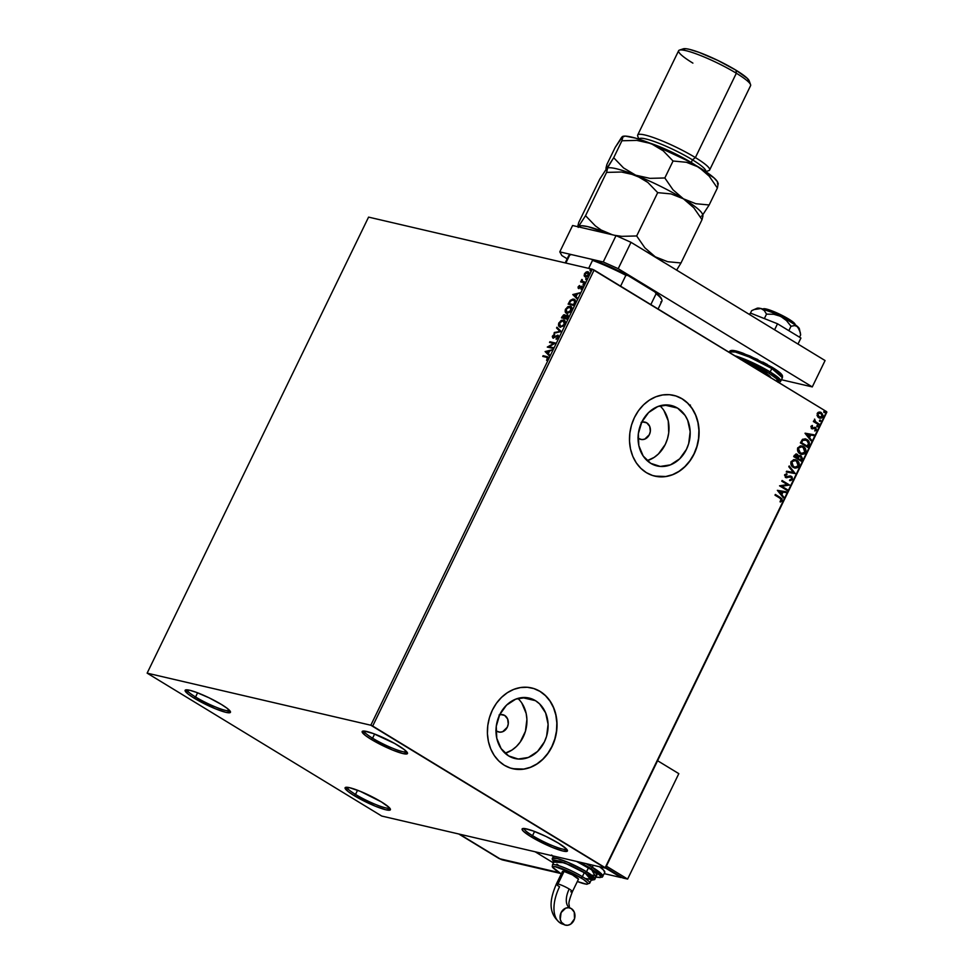 <?xml version="1.0" encoding="UTF-8"?>
<svg xmlns="http://www.w3.org/2000/svg" width="974" height="974" viewBox="0 0 974 974"><rect width="100%" height="100%" fill="white"/><g stroke="black" fill="none" stroke-linecap="round" stroke-linejoin="round"><path stroke-width="1.46" d="M532.534 835.655A23.705 3.482 -154.1 0 0 566.612 849.158A23.705 3.482 25.9 0 1 532.534 835.655L534.568 831.467L532.534 835.655A23.705 3.482 25.9 0 1 524.036 828.497A23.705 3.482 -154.1 0 0 532.534 835.655L531.098 836.788L532.534 835.655M558.455 843.155A25.178 3.701 25.9 0 1 567.416 850.351A25.178 3.701 25.9 0 1 555.679 848.731A25.178 3.701 25.9 0 1 531.098 836.788L523.33 831.187L522.101 829.02L524.329 828.509L533.265 830.98L546.073 836.483L558.455 843.155L566.223 848.756L567.44 850.923L562.899 851.008L552.246 847.38L531.098 836.788A25.178 3.701 25.9 0 1 522.612 828.594A25.178 3.701 25.9 0 1 558.455 843.155M372.579 738.207A23.705 3.482 -154.1 0 0 406.657 751.721A23.705 3.482 25.9 0 1 372.579 738.207L374.613 734.031L372.579 738.207A23.705 3.482 25.9 0 1 364.081 731.048A23.705 3.482 -154.1 0 0 372.579 738.207L371.143 739.339L372.579 738.207M398.5 745.707A25.178 3.701 25.9 0 1 407.461 752.902A25.178 3.701 25.9 0 1 395.724 751.283A25.178 3.701 25.9 0 1 371.143 739.339L365.238 735.358L362.145 731.571L364.373 731.072L373.31 733.544L394.701 743.491L404.393 749.7L407.497 753.474L402.944 753.572L392.291 749.943L371.143 739.339A25.178 3.701 25.9 0 1 362.657 731.157A25.178 3.701 25.9 0 1 398.5 745.707M195.567 696.994A23.705 3.482 -154.1 0 0 229.633 710.509A23.705 3.482 25.9 0 1 195.567 696.994L197.588 692.818L195.567 696.994A23.705 3.482 25.9 0 1 187.069 689.836A23.705 3.482 -154.1 0 0 195.567 696.994L194.118 698.127L195.567 696.994M221.475 704.494A25.178 3.701 25.9 0 1 230.436 711.69A25.178 3.701 25.9 0 1 218.712 710.07A25.178 3.701 25.9 0 1 194.118 698.127L188.226 694.145L185.121 690.359L189.674 690.262L196.285 692.319L209.093 697.822L221.475 704.494L227.368 708.475L230.473 712.262L225.919 712.347L215.266 708.719L194.118 698.127A25.178 3.701 25.9 0 1 185.632 689.933A25.178 3.701 25.9 0 1 221.475 704.494M355.522 794.431A23.705 3.482 -154.1 0 0 389.588 807.945A23.705 3.482 25.9 0 1 355.522 794.431L357.543 790.255L355.522 794.431A23.705 3.482 25.9 0 1 347.024 787.272A23.705 3.482 -154.1 0 0 355.522 794.431L354.073 795.563L355.522 794.431M381.431 801.931A25.178 3.701 25.9 0 1 390.391 809.126A25.178 3.701 25.9 0 1 378.667 807.507A25.178 3.701 25.9 0 1 354.073 795.563L348.181 791.582L345.076 787.796L349.617 787.71L360.283 791.338L381.431 801.931L389.198 807.531L390.428 809.698L385.874 809.796L375.221 806.168L354.073 795.563A25.178 3.701 25.9 0 1 345.587 787.382A25.178 3.701 25.9 0 1 381.431 801.931M641.708 422.229A8.888 7.378 -76.9 0 1 644.958 422.119A8.888 7.378 -76.9 0 1 646.785 422.862L642.998 421.986L646.785 422.862L649.695 426.368L650.328 431.348L649.341 434.672L644.751 439.128L641.854 439.566L639.114 438.677A8.888 7.378 -76.9 0 1 638.055 437.886M499.638 714.819A8.888 7.378 -76.9 0 1 502.888 714.709A8.888 7.378 -76.9 0 1 504.715 715.452L500.928 714.575L504.715 715.452L507.624 718.958L508.258 723.938L507.271 727.261L502.681 731.717L499.772 732.156L497.032 731.267A8.888 7.378 -76.9 0 1 495.985 730.476M677.539 408.082L664.292 405.001L677.539 408.082L685.075 415.399L687.693 420.305L690.164 431.677L688.667 443.669L686.475 449.318L679.645 458.851L670.441 464.866L660.287 466.436L650.717 463.332A31.046 25.774 -76.9 0 1 640.186 425.894A31.046 25.774 -76.9 0 1 671.171 405.464A31.046 25.774 -76.9 0 1 677.539 408.082A31.046 25.774 -76.9 0 1 688.07 445.52A31.046 25.774 -76.9 0 1 657.085 465.949A31.046 25.774 -76.9 0 1 650.717 463.332L643.181 456.015L638.834 445.617L638.347 433.698L641.781 422.095L648.611 412.55L657.803 406.548L667.969 404.977L677.539 408.082M535.469 700.671L522.222 697.591L535.469 700.671L539.572 703.861L545.623 712.895L548.094 724.266L546.597 736.259L544.405 741.908L537.563 751.441L528.371 757.455L518.217 759.026L508.635 755.921A31.046 25.774 -76.9 0 1 498.116 718.483A31.046 25.774 -76.9 0 1 529.089 698.054A31.046 25.774 -76.9 0 1 535.469 700.671A31.046 25.774 -76.9 0 1 545.988 738.109A31.046 25.774 -76.9 0 1 515.015 758.539A31.046 25.774 -76.9 0 1 508.635 755.921L501.111 748.604L496.764 738.207L496.265 726.287L499.699 714.685L506.541 705.139L515.733 699.137L525.887 697.567L535.469 700.671M533.801 688.557L539.973 691.394L545.452 695.655L550.03 701.158L553.536 707.721L555.837 715.062L556.836 722.915L556.495 730.975L554.827 738.937L551.905 746.486L547.838 753.328L542.786 759.221L536.918 763.92L530.489 767.256L523.744 769.083L512.665 768.693A41.48 34.431 103.1 0 0 554.036 741.397A41.48 34.431 103.1 0 0 539.973 691.394A41.48 34.431 103.1 0 0 531.463 687.9L531.621 687.936A41.48 34.431 -76.9 0 1 540.132 691.43L533.959 688.594L527.348 687.279L520.53 687.547L513.773 689.373L507.344 692.709L501.488 697.408L496.423 703.289L492.357 710.143L489.435 717.692L487.767 725.654L487.426 733.714L488.424 741.567L490.726 748.909L494.232 755.471L498.81 760.974L504.288 765.235A41.48 34.431 -76.9 0 1 490.239 715.22A41.48 34.431 -76.9 0 1 531.621 687.936M675.871 395.968L682.044 398.804L687.522 403.066L692.112 408.569L695.619 415.131L697.908 422.473L698.906 430.325L698.565 438.385L696.909 446.348L693.987 453.896L689.921 460.739L684.856 466.631L679 471.331L672.571 474.667L665.814 476.493L654.735 476.103A41.48 34.431 103.1 0 0 696.106 448.807A41.48 34.431 103.1 0 0 682.044 398.804A41.48 34.431 103.1 0 0 673.545 395.31L673.691 395.347A41.48 34.431 -76.9 0 1 682.202 398.841L676.041 396.004L669.418 394.689L662.6 394.957L655.843 396.783L649.414 400.119L643.558 404.819L638.494 410.699L634.427 417.554L631.505 425.102L629.849 433.065L629.508 441.125L630.507 448.977L632.796 456.319L636.302 462.881L640.892 468.384L646.371 472.646A41.48 34.431 -76.9 0 1 632.309 422.631A41.48 34.431 -76.9 0 1 673.691 395.347M147.135 673.144L368.574 217.117L592.265 269.201L370.826 725.228L147.135 673.144L381.735 816.054L605.426 868.138L826.865 412.124L605.171 867.676L372.701 726.056L594.128 270.042L826.597 411.661L592.265 269.201L368.574 217.117L147.135 673.144L381.735 816.054L605.426 868.138L370.826 725.228L147.135 673.144M585.764 277.2L584.205 275.91L585.143 276.884L587.042 276.628L588.564 275.131L588.953 272.696L587.018 271.722L584.607 273.548L584.144 275.703L584.631 276.166L584.887 274.096L584.205 275.91L585.337 276.933L588.71 274.826L587.858 271.734L586.056 272.087L584.461 273.84L586.056 272.087L588.527 272.075M584.741 282.862L585.082 282.143L582.111 281.206L581.892 279.428L580.626 281.9L584.741 282.862L585.082 282.143L582.342 281.389L581.892 279.428L580.626 281.9L584.741 282.862M579.116 287.135L579.408 285.565L578.093 286.953L578.239 288.243L581.782 286.965L581.088 289.254L582.501 287.573L582.099 286.21L578.909 287.683L579.408 285.565L578.678 286.892M574.806 303.304L575.305 300.357L572.956 299.042L570.314 300.333L568.134 304.132L573.771 305.446L574.806 303.304C575.804 300.796 575.451 299.408 573.783 299.128L570.082 300.589L568.134 304.132L573.771 305.446L574.806 303.304M567.099 319.168L568.329 316.367L567.465 314.772L565.31 315.893L564.847 314.882L563.605 314.846L561.474 317.853L567.099 319.168L568 317.329L567.465 314.772L565.31 315.893L564.53 314.748L561.474 317.853L567.099 319.168M561.073 331.586L556.933 327.203L556.556 327.97L559.746 331.209L554.011 333.23L561.134 331.464L556.933 327.203L556.556 327.97L559.746 331.209L554.011 333.23L561.073 331.586M553.269 347.669L549.068 346.695L555.509 343.055L549.872 341.752L549.531 342.458L553.731 343.432L547.291 347.073L552.915 348.388L553.269 347.669L549.068 346.695L555.509 343.055L549.872 341.752L549.531 342.458L553.731 343.432L547.291 347.073L552.915 348.388L553.269 347.669M546.499 357.288L547.583 357.945L546.56 360.331L548.167 358.481L548.058 357.068L543.09 355.705L542.749 356.411L546.499 357.288L547.473 358.615L546.56 360.331L548.045 358.736L546.901 356.594L543.09 355.705L542.749 356.411L546.499 357.288L547.473 358.615M545.099 351.565L549.299 355.839L549.677 355.06L548.325 353.696L549.592 351.103L552.234 349.8L545.099 351.565L549.299 355.839L549.677 355.06L548.325 353.696L549.592 351.103L552.234 349.8L545.099 351.565M557.445 335.872L558.199 337.649L556.13 338.611L556.568 339.11L556.13 338.611L558.479 337.248L557.932 335.202L553.317 337.284L553.049 336.188L554.376 335.117L553.816 334.715L552.319 336.48L552.769 337.929L557.128 335.872L557.883 337.101L556.142 339.256L558.382 337.467L557.798 335.166L553.317 337.284L553.049 336.188L554.303 334.484L552.477 336.042L552.989 338.002L557.798 336.091M560.184 327.033L563.8 325.657L565.31 322.528L564.08 320.093L561.231 320.336L558.711 323.258L558.954 326.29L560.184 327.033L564.847 324.159C565.638 321.663 565.224 320.263 563.593 319.935L558.893 322.832C558.114 325.316 558.54 326.716 560.184 327.033L559.478 326.753M566.844 313.311L570.46 311.936L571.969 308.807L570.74 306.372L567.903 306.615L565.37 309.537L565.626 312.569L566.844 313.311L571.507 310.438C572.31 307.954 571.884 306.542 570.265 306.213L565.553 309.111C564.786 311.595 565.212 312.995 566.844 313.311L566.138 313.031M572.785 294.55L576.985 298.823L577.363 298.056L576.011 296.68L577.278 294.087L579.907 292.797L572.785 294.55L576.985 298.823L577.363 298.056L576.011 296.68L577.278 294.087L579.907 292.797L572.785 294.55M583.243 285.017L584.059 284.043L583.231 284.067L583.243 285.017L584.01 284.53L583.828 283.824L583.243 285.017L583.061 284.311M585.885 279.575L586.701 278.613L585.873 278.625L585.885 279.575L586.652 279.088L586.47 278.381L585.885 279.575L585.703 278.868M590.195 270.699L591.011 269.737L590.183 269.749L590.195 270.699L590.95 270.212L590.768 269.518L590.013 269.993L590.195 270.699L590.013 269.993M820.035 412.063L821.265 412.55L819 412.051L817.174 413.414L817.807 416.969L820.899 418.248L822.458 417.42L823.115 415.557L821.265 412.55L817.953 412.465L817.04 415.594L819.779 418.187M818.817 424.847L819.158 424.14L815.189 421.425L814.52 419.173L814.508 421.304L813.704 420.817L813.363 421.523L818.817 424.847L819.158 424.14L815.506 421.766L814.654 419.1L814.508 421.304L813.704 420.817L813.363 421.523L818.817 424.847M810.879 426.381L811.878 428.718L815.579 428.463L815.007 430.958L816.334 430.167L815.603 427.489L812.243 427.988L811.488 427.087L812.316 425.48L810.879 426.381L811.646 428.609L815.299 428.219L815.007 430.958L816.456 429.948L815.603 427.489L811.963 427.878L812.316 425.48L810.879 426.381M808.883 445.288L809.102 441.855L805.875 439.018L802.649 439.25L800.372 442.89L807.848 447.431L808.883 445.288C809.808 442.671 809.163 440.747 806.959 439.542L805.291 438.836L802.393 439.457L800.372 442.89L807.848 447.431L808.883 445.288M796.367 453.981L797.231 454.31L794.346 455.308L793.713 456.611L801.176 461.152L802.357 458.291L801.018 455.844L798.4 456.136L797.657 454.627L795.989 453.957L793.713 456.611L801.176 461.152L802.077 459.314L801.018 455.844L799.995 455.479M795.149 473.571L789.184 465.949L788.806 466.729L793.372 472.414L786.627 471.209L786.249 471.988L795.21 473.461L789.184 465.949L788.806 466.729L793.372 472.414L786.627 471.209L786.249 471.988L795.149 473.571M787.345 489.666L781.781 486.282L789.573 485.052L782.11 480.499L781.769 481.217L787.333 484.602L779.529 485.819L786.992 490.372L787.345 489.666L786.712 490.202L787.345 489.666L781.781 486.282L789.573 485.052L782.11 480.499L781.769 481.217L787.333 484.602L779.529 485.819L786.992 490.372L787.345 489.666M779.955 498.189L781.452 499.577L780.064 501.318L780.466 502.024L782.171 500.806L781.939 498.725L775.341 494.463L774.987 495.169L779.955 498.189L781.404 500.356L780.064 501.318L780.466 502.024L782.171 500.806L780.381 497.531L775.341 494.463L774.987 495.169L779.955 498.189M504.288 765.235L510.461 768.072L517.084 769.387L523.902 769.119L530.66 767.293L537.088 763.957L542.944 759.257L547.997 753.377L552.075 746.522L554.997 738.974L556.653 731.011L556.994 722.952L555.996 715.099L553.707 707.757L550.2 701.195L545.61 695.692L540.132 691.43A41.48 34.431 -76.9 0 1 554.194 741.445A41.48 34.431 -76.9 0 1 512.811 768.73A41.48 34.431 -76.9 0 1 504.288 765.235M646.371 472.646L652.543 475.482L659.154 476.797L665.972 476.529L672.73 474.703L679.158 471.367L685.014 466.668L690.079 460.787L694.145 453.933L697.067 446.384L698.735 438.422L699.064 430.362L698.066 422.509L695.777 415.168L692.271 408.605L687.693 403.102L682.202 398.841A41.48 34.431 -76.9 0 1 696.264 448.856A41.48 34.431 -76.9 0 1 654.881 476.14A41.48 34.431 -76.9 0 1 646.371 472.646M777.349 490.324L783.376 497.824L783.753 497.057L781.818 494.646L783.072 492.053L785.933 492.564L786.31 491.797L777.349 490.324L783.376 497.824L783.753 497.057L781.818 494.646L783.072 492.053L785.933 492.564L786.31 491.797L777.349 490.324M790.559 476.043L785.604 476.627L785.068 475.227L785.933 476.7L785.117 475.117L786.992 474.533L786.809 473.705L784.679 474.715L785.616 477.43L791.071 477.065L791.704 479.135L789.768 479.817L789.865 480.62L792.495 479.549L792.069 476.907L789.877 476.018L785.933 476.7L785.361 475.409L786.992 474.533L786.809 473.705L784.533 475.117L786.249 477.698L789.999 476.87L791.485 477.418L791.704 479.135L789.768 479.817L789.865 480.62L792.495 479.549L789.537 480.547L792.495 479.549L790.73 476.079M793.347 467.423L795.271 468.117L797.828 467.569L799.337 464.428L797.402 460.751L793.761 459.582L790.912 461.932L791.667 465.864L794.808 468.031L798.96 466.229C799.642 463.527 798.911 461.554 796.756 460.3L795.222 459.655L791.095 461.506C790.438 464.208 791.192 466.169 793.347 467.423M800.007 453.701L801.943 454.395L804.487 453.847L806.009 450.706L804.061 447.042L800.421 445.861L797.572 448.21L798.327 452.143L801.468 454.322L805.632 452.508C806.314 449.805 805.571 447.833 803.416 446.579L801.894 445.934L797.755 447.784C797.097 450.487 797.852 452.46 800.007 453.701M805.035 433.308L811.062 440.808L811.439 440.041L809.504 437.63L810.758 435.049L813.619 435.548L813.984 434.781L805.084 433.187L811.062 440.808L811.439 440.041L809.504 437.63L810.758 435.049L813.619 435.548L813.984 434.781L805.035 433.308M817.198 426.77L818.172 426.271L817.283 425.48L816.991 426.612L818.099 426.563L817.77 425.589L816.857 425.796L817.198 426.77L818.099 426.563M819.84 421.328L820.814 420.829L819.925 420.05L819.633 421.17L820.741 421.121L820.412 420.147L819.499 420.366L819.84 421.328L820.741 421.121M824.15 412.465L825.124 411.953L824.235 411.174L823.943 412.294L825.051 412.246L824.722 411.272L823.809 411.491L824.15 412.465L825.051 412.246M521.821 703.058L526.167 713.455L526.91 719.336L525.412 731.328L520.177 742.103L516.39 746.51L512.007 750.029L505.08 753.243A31.046 25.774 103.1 0 0 525.972 729.209A31.046 25.774 103.1 0 0 517.851 698.419L518.387 698.93M499.065 715.013L501.975 714.563L504.715 715.452A8.888 7.378 -76.9 0 1 507.722 726.178A8.888 7.378 -76.9 0 1 498.858 732.022A8.888 7.378 -76.9 0 1 497.032 731.267L495.863 730.354M663.891 410.468L668.237 420.865L668.736 432.785L667.482 438.738L665.303 444.387L658.461 453.921L654.078 457.439L647.15 460.653A31.046 25.774 103.1 0 0 668.042 436.62A31.046 25.774 103.1 0 0 659.922 405.829L660.469 406.341M641.136 422.424L644.045 421.973L646.785 422.862A8.888 7.378 -76.9 0 1 649.804 433.588A8.888 7.378 -76.9 0 1 640.929 439.432A8.888 7.378 -76.9 0 1 639.114 438.677L637.933 437.764M370.826 725.228L592.265 269.201L594.128 270.042L372.701 726.056L370.826 725.228M605.171 867.676L826.597 411.661L605.171 867.676M775.292 494.548L780.381 497.531L782.171 500.806L780.15 501.951L781.781 500.867L781.866 499.017L775.292 494.548M785.981 491.736L785.933 492.564L782.755 491.98L781.501 494.573L783.753 497.057L783.157 497.544L781.501 494.573L782.755 491.98L785.604 492.491L785.981 491.736M778.859 491.286L781.197 493.879L778.859 491.286L782.159 491.894L778.859 491.286L782.159 491.894L781.197 493.879L778.859 491.286M782.073 480.596L789.573 485.052L781.465 486.209L787.016 489.593L781.465 486.209L789.257 484.979L782.073 480.596M790.231 476.858L791.071 477.065M785.616 477.43L786.931 477.759M785.933 477.613L785.3 477.345M787.102 476.858L785.933 476.7M791.424 476.371L792.179 479.464L792.008 477.187L790.352 475.994M790.267 480.572L790.985 480.474M789.902 476.785L790.644 476.895M789.086 466.156L795.21 473.461L789.086 466.156M795.064 459.618L796.44 460.227C798.583 461.481 799.325 463.454 798.643 466.156L794.65 467.995M794.443 467.958L797.511 467.496L798.948 465.28L798.181 461.883L795.734 459.862M794.504 467.13L793.64 466.789M795.04 460.471L791.545 461.871L795.198 460.495L796.415 461.006L798.193 465.791L794.894 467.216L792.373 465.828L791.278 462.954L792.483 460.812L794.942 460.446M793.372 466.631L791.874 461.944L793.372 466.631L794.735 467.179M797.231 454.31L798.083 456.063L796.208 453.933M800.153 455.515L798.083 456.063L796.135 453.921M801.018 455.844L802.077 459.314L800.908 460.994L802.016 457.695L800.056 455.491M800.348 456.477L798.473 456.782L797.657 458.218L798.79 456.855L800.665 456.55L801.152 459.168L800.433 459.911L797.657 458.218L798.68 456.587L800.044 456.331M796.574 454.955L794.504 456.295L796.902 455.028L796.902 457.743L794.504 456.295L796.294 454.809M796.135 454.761L797.584 455.771L797.219 457.829L794.504 456.295L796.902 457.743L794.821 456.368L795.709 454.955L796.902 455.028M799.885 456.282L801.48 457.67L800.762 459.984L797.657 458.218L800.433 459.911L797.986 458.291L799.216 456.502L800.665 456.55M801.736 445.897L803.1 446.506C805.255 447.76 805.985 449.732 805.303 452.435L801.31 454.274M801.468 454.322L804.171 453.774L805.608 451.559L804.841 448.162L802.393 446.141M801.164 453.409L798.619 451.583L797.937 449.233L799.143 447.09L801.602 446.725M801.699 446.749L798.217 448.15L801.87 446.786L803.075 447.285L804.853 452.07L801.553 453.494L800.031 452.91L801.395 453.458M800.348 452.983L798.217 448.15L800.348 452.983L798.595 451.059L798.303 448.929L799.459 447.163L801.931 446.798L804.487 448.624L805.096 451.364L803.343 453.409L800.348 452.983M805.145 438.799L806.642 439.469C808.846 440.674 809.491 442.586 808.566 445.215L808.785 441.782L805.559 438.933M805.157 439.664L802.588 440.187L801.164 442.573L802.917 440.26L806.618 440.248L808.53 443.487L807.105 446.189L801.164 442.573L807.105 446.189L801.164 442.573L802.795 440.017L804.95 439.615M813.655 434.721L813.619 435.548L810.441 434.964L809.175 437.557L811.439 440.041L810.831 440.54L809.175 437.557L810.441 434.964L813.29 435.475L813.655 434.721M806.533 434.27L808.883 436.863L806.533 434.27L809.844 434.879L806.533 434.27L809.844 434.879L808.883 436.863L806.533 434.27M811.646 427.805L811.184 426.831L812.048 425.553L812.584 426.186L811.245 426.673L812.219 427.939M815.603 427.489L816.456 429.948L814.69 430.885M814.69 428.073L815.299 428.219M812.024 428.791L814.374 428L811.33 428.536M811.646 428.609L812.596 428.889M814.897 430.849L816.309 429.132L814.824 427.209M817.77 425.589L816.869 426.697M817.429 426.868L817.332 425.455M813.655 420.902L814.508 421.304L813.655 420.902M814.459 419.222L815.189 421.693L819.158 424.14L818.537 424.676L818.83 424.055L814.873 421.352L814.459 419.222M820.412 420.147L819.511 421.255M819.743 421.352L820.473 420.902L819.974 420.013M821.265 412.55L822.811 416.86L821.265 412.55L819 412.051M818.744 417.749L822.811 416.86L819.621 418.15M819.463 418.114L821.679 417.773L822.713 416.154L822.263 413.792L820.412 412.197M821.033 418.077L821.679 417.773M820.376 417.371L818.416 416.726L817.332 414.741L818.148 413.049L820.23 412.988M820.607 413.183L817.515 413.755L820.924 413.256L822.141 416.458L818.769 416.969L819.767 417.347M819.913 412.866L821.873 414.157L822.299 415.971L821.52 417.164L819.463 417.237L817.515 413.755L819.085 417.042L817.807 415.496L817.892 413.719L819.304 412.854L820.924 413.256M824.722 411.272L823.821 412.379M824.369 412.562L824.284 411.15M782.159 491.894L781.197 493.879L779.176 491.359L782.159 491.894M796.415 461.006L798.156 462.942L798.424 465.073L797.268 466.85L794.821 467.203L792.276 465.377L791.728 462.285L793.64 460.507L796.415 461.006M801.492 442.646L802.917 440.26L804.792 439.615L807.653 441.088L808.53 443.487L807.422 446.262L801.492 442.646M809.844 434.879L808.883 436.863L806.862 434.343L809.844 434.879M543.249 356.533L543.09 355.705L548.07 357.081L543.249 356.533M547.887 356.934L546.901 356.594M546.755 360.185L547.899 358.87L546.925 357.543L547.899 358.87L546.755 360.185M547.315 357.568L547.899 358.87M549.36 355.717L545.525 351.821L549.36 355.717M548.325 353.513L548.861 351.273L548.325 353.513M546.487 351.821L548.861 351.273L547.899 353.258L546.487 351.821L548.861 351.273L547.899 353.258L546.487 351.821M547.778 347.182L554.157 343.7L547.778 347.182M550.018 342.58L549.872 341.752L555.436 343.201L550.018 342.58M549.494 346.963L553.195 347.815L549.494 346.963M557.968 336.164L558.199 337.649L557.871 336.14M553.415 338.258L552.477 336.042L554.73 334.739M553.476 336.444L553.743 337.54L553.049 336.188M553.317 337.284L558.309 335.458M558.358 335.47L553.366 337.199M554.486 334.861L552.903 336.31L553.013 338.063M554.632 333.084L554.376 332.463L560.172 331.477L556.556 327.97L557.311 327.581L556.982 328.238L560.172 331.477L554.632 333.084M560.61 327.288C558.979 326.972 558.54 325.572 559.319 323.1L563.593 319.935L564.494 320.349M564.299 320.215L563.593 319.935M564.506 320.361L562.302 320.3L559.794 322.284L558.857 324.939L559.904 327.008M564.068 321.03L565.042 322.418L564.506 324.634L562.814 326.266L560.744 326.534L564.677 324.305L563.678 320.896M564.409 321.25L564.92 321.931M559.49 322.942L563.252 320.641L564.494 321.676L564.677 324.305L560.951 326.582L559.283 325.292L560.342 321.737L563.252 320.641L564.25 324.05L562.388 326.01L560.525 326.327L559.49 322.942M565.127 315.065L563.508 315.418L561.974 317.974L562.108 316.55L565.042 315.028M565.31 315.893L564.53 314.748M564.957 315.016L565.736 316.16L568.012 315.065L565.736 316.16M567.659 315.783L567.294 318.583L565.2 318.096L565.565 316.367L567.111 315.479L567.745 315.832L567.696 317.767L567.111 315.479L567.294 318.583L567.27 317.512L566.868 318.328L564.774 317.841L567.294 318.583L564.774 317.841L567.111 315.479M564.737 315.759L564.628 317.962L562.826 317.536L564.202 315.466L564.628 317.962L562.4 317.281L564.628 317.962L562.4 317.281L564.202 315.466M567.27 313.579C565.638 313.251 565.212 311.85 565.979 309.379L570.265 306.213L571.166 306.627L568.962 306.591L566.454 308.563L565.529 311.424L566.564 313.287M570.959 306.493L570.265 306.213M569.912 306.92L571.154 307.954L571.336 310.584L567.611 312.861L566.612 312.374L566.004 309.549L568.536 307.005L569.912 306.92L570.91 310.329L567.185 312.605L566.15 309.221L569.912 306.92L571.653 308.441L570.971 311.23L568.487 312.897L567.038 312.63L571.336 310.584L570.338 307.175M571.081 307.528L571.58 308.21M574.904 299.651L571.47 299.968L568.633 304.253L570.082 300.589L573.783 299.128L574.709 299.566M574.502 299.42L573.783 299.128M574.149 300.187L575.159 301.721L573.966 304.862L569.486 303.815L573.966 304.862L569.059 303.559L570.435 301.088L573.43 299.846L575.11 302.171L573.856 300.102M573.43 299.846L574.684 301.903L573.905 303.839L575.11 302.171L573.966 304.862L573.905 303.839L573.54 304.606L569.059 303.559L571.202 300.333L574.222 300.211M577.034 298.701L573.211 294.818L577.034 298.701M576.011 296.51L576.547 294.258L576.011 296.51M574.173 294.818L576.547 294.258L575.585 296.242L574.173 294.818L576.547 294.258L575.585 296.242L574.173 294.818M579.006 288.657L578.593 287.062L579.834 285.82M578.909 287.683L578.166 286.794L578.58 288.401L581.575 286.855L581.088 289.254L582.355 287.914L581.892 286.149L578.909 287.683L582.355 286.417L579.165 287.866M582.05 288.438L580.906 288.754L582.245 288.146L581.819 287.013M581.575 286.855L581.819 287.878M582.111 287.16L582.245 288.146L581.527 287.196M579.664 285.93L578.848 286.648M578.593 287.062L578.666 288.499M583.669 285.272L584.254 284.091M584.01 284.53L583.828 283.824M584.169 284.079L583.438 285.053M582.208 279.794L582.002 281.583L581.113 282.01L580.967 281.194L582.002 281.583L581.49 279.94L582.318 279.684M582.367 280.427L582.342 281.389L585.009 282.29L582.769 281.644M586.311 279.83L586.896 278.649M586.652 279.088L586.47 278.381M586.811 278.637L586.08 279.611M584.205 275.91L585.337 276.933M588.637 272.111L585.605 273.037L584.814 276.555M588.211 272.793L588.381 275.411L585.605 276.263M587.517 272.44L588.637 274.972L585.411 276.141L585.216 273.524L587.517 272.44L588.211 274.717L585.678 276.226L584.96 273.95L588.089 272.744M585.52 276.178L588.637 274.972L587.943 272.708M590.621 270.955L591.194 269.774M590.95 270.212L590.768 269.518M591.108 269.761L590.39 270.735M563.252 320.641L563.983 320.982M570.326 254.908L571.348 254.567A50.952 7.5 -154.1 0 0 570.801 254.701L569.632 255.091A51.841 7.634 25.9 0 1 569.717 255.066L565.845 263.053L569.717 255.066L571.348 254.567L591.668 259.291L592.533 260.375A51.841 7.634 25.9 0 1 625.88 275.289L620.596 286.161L625.88 275.289L627.926 275.508L654.845 291.908L656.123 293.71L650.839 304.582L656.123 293.71A51.841 7.634 25.9 0 1 661.87 299.882A51.841 7.634 25.9 0 1 660.786 301.952M565.2 262.907L568.609 255.858A51.841 7.634 -154.1 0 1 569.717 255.066L571.348 254.567L591.668 259.291L592.533 260.375L588.661 268.361L592.533 260.375A51.841 7.634 -154.1 0 1 625.88 275.289L627.926 275.508L654.845 291.908L660.262 296.814L661.553 299.115M591.668 259.291L609.274 266.474L627.926 275.508A50.952 7.5 -154.1 0 0 591.668 259.291M658.083 309.002L661.882 301.149A51.841 7.634 -154.1 0 0 656.123 293.71L654.845 291.908A50.952 7.5 -154.1 0 1 661.443 298.726L661.87 299.882M689.616 405.586L690.432 405.038M795.028 324.61L795.04 324.573A17.776 2.618 -154.1 0 0 788.709 319.058L788.112 320.276L788.709 319.058A17.776 2.618 -154.1 0 0 772.419 311.035A17.776 2.618 -154.1 0 0 763.056 309.05L768.376 309.598L779.967 314.346L791.01 320.531L795.052 324.537M770.811 377.668A19.261 2.837 -154.1 0 0 763.908 371.958L763.348 373.127L763.908 371.958A19.261 2.837 -154.1 0 0 749.018 364.398L763.908 371.958L769.85 376.244L770.787 377.9M763.178 309.708L763.056 309.05M740.581 359.491L754.911 365.627L768.742 373.091A1.485 0.791 -58.7 0 0 770.178 371.958L734.846 355.753A29.622 4.359 25.9 0 1 770.178 371.958A29.622 4.359 25.9 0 1 780.734 381.151L770.178 371.958L771.846 368.525A1.485 0.791 -58.7 0 0 771.822 367.088A1.485 0.791 -58.7 0 0 771.688 367.028A1.485 0.791 121.3 0 1 771.822 367.088A1.485 0.791 121.3 0 1 771.846 368.525L782.402 377.717A29.622 4.359 -154.1 0 0 771.846 368.525L770.178 371.958A1.485 0.791 121.3 0 1 768.742 373.091L776.302 378.326L778.275 382.222M771.846 368.525A29.622 4.359 -154.1 0 0 744.696 355.157A29.622 4.359 -154.1 0 0 729.1 351.845L735.37 352.028L749.213 357.008L771.846 368.525M778.275 371.471L781.732 375.708M771.688 367.028L749.895 355.948L736.709 351.261L731.036 351.261L733.544 350.664L739.51 352.052L757.845 359.564M762.764 362.036L767.439 364.544M741.555 359.844L768.742 373.091L777.422 379.349L778.591 380.773L778.019 382.295M812.279 386.909L618.21 268.678L603.235 261.982L559.782 251.876L561.876 255.565L567.185 258.804L561.876 255.565L559.782 251.876L572.59 225.505L616.031 235.623L572.59 225.505L559.782 251.876L603.235 261.982L616.031 235.623L603.235 261.982L618.21 268.678L631.006 242.319L616.031 235.623L631.006 242.319L825.075 360.55L631.006 242.319L618.21 268.678L812.279 386.909L825.075 360.55L812.279 386.909L781.428 379.726L812.279 386.909M774.598 329.796L777.52 323.782L800.92 338.039L797.998 344.053L800.92 338.039L777.52 323.782L774.598 329.796M749.262 314.358L750.54 313.104L749.773 314.675L750.54 313.104L777.52 323.782L750.54 313.104L749.262 314.358M756.81 308.417L760.962 308.527A23.705 3.482 -154.1 0 0 757.066 308.259L751.648 310.682L750.406 313.226L751.648 310.682L754.132 309.549L760.962 308.527L764.298 310.536L766.514 314.139L764.359 318.571L766.514 314.139L773.721 314.273L780.649 316.319L786.493 320.592L790.998 326.266L788.855 330.685L790.998 326.266L794.65 325.572L797.706 326.716L800.251 332.377L800.628 334.934L799.532 337.199L800.628 334.934L799.374 328.798A23.705 3.482 -154.1 0 0 797.706 326.716L799.24 329.419M754.132 309.549L760.962 308.527L764.298 310.536L766.514 314.139L773.721 314.273L780.649 316.319A23.705 3.482 -154.1 0 0 760.962 308.527L772.321 312.496L786.042 319.119L796.452 325.669L799.678 330.076M797.706 326.716A23.705 3.482 -154.1 0 0 780.649 316.319L786.493 320.592L790.998 326.266L794.65 325.572L797.706 326.716M499.966 858.812L559.563 872.692L499.966 858.812L459.497 834.158L498.651 858.277A14.817 7.975 -58.7 0 0 499.966 858.812A14.817 12.297 103.1 0 0 502.998 860.054L499.966 858.812M553.439 862.915L535.14 851.775L553.439 862.915M560.172 922.95A37.049 19.93 -58.7 0 0 563.654 924.411A37.049 19.93 121.3 0 1 560.172 922.95A37.049 19.93 121.3 0 1 559.539 886.754A8.888 1.303 25.9 0 1 556.373 884.002A8.888 1.303 25.9 0 1 557.968 883.978A8.888 1.303 25.9 0 1 569.193 889.006A19.273 10.373 -58.7 0 0 569.522 907.829A19.273 10.373 121.3 0 1 569.193 889.006A8.888 1.303 -154.1 0 0 557.968 883.978A8.888 1.303 -154.1 0 0 556.361 884.015M563.654 924.411A8.888 7.378 -76.9 0 1 560.634 913.734A8.888 7.378 -76.9 0 1 569.437 907.829A8.888 7.378 -76.9 0 1 571.336 908.596L574.246 912.09L574.526 918.786L570.691 924.131L567.866 925.239L564.981 925.02L561.499 922.317L560.257 919.334L561.097 912.601L565.687 908.158L568.597 907.707L571.336 908.596A8.888 7.378 -76.9 0 1 574.368 919.273A8.888 7.378 -76.9 0 1 565.565 925.178A8.888 7.378 -76.9 0 1 563.654 924.411M562.887 872.254L562.448 871.486L564.056 871.45L557.968 883.978L564.056 871.45A8.888 1.303 -154.1 0 0 562.461 871.474L556.373 884.002C550.371 898.162 546.938 912.662 560.391 923.084L565.48 925.154M592.302 867.237L585.971 863.609A29.622 4.359 25.9 0 1 592.302 867.237L593.239 865.302L592.302 867.237A29.622 4.359 25.9 0 1 602.857 876.43L592.302 867.237A1.485 0.791 121.3 0 1 590.853 868.37A1.485 0.791 -58.7 0 0 592.302 867.237M553.281 856.463L552.489 855.805M579.384 862.075L590.853 868.37L579.384 862.075M586.531 871.767L568.414 862.538L557.347 858.557L552.331 858.411A23.705 3.482 25.9 0 1 564.81 861.065A23.705 3.482 25.9 0 1 586.531 871.767L588.442 867.81A23.705 3.482 -154.1 0 0 576.559 861.418L591.522 869.782L595.759 873.081L596.904 875.115A23.705 3.482 -154.1 0 0 588.442 867.81L586.531 871.767A23.705 3.482 25.9 0 1 594.968 879.12L586.531 871.767A1.485 0.791 121.3 0 1 585.082 872.887A1.485 0.791 -58.7 0 0 586.531 871.767M553.841 862.075L564.421 862.745L585.082 872.887L570.24 865.18L559.673 861.077L553.609 860.005L553.001 860.419L554.084 862.331M559.746 872.777A1.485 0.791 -58.7 0 0 559.855 872.862A1.485 0.791 -58.7 0 0 559.989 872.923A19.261 2.837 25.9 0 1 556.592 866.909A19.261 2.837 25.9 0 1 580.906 877.793A1.485 0.791 -58.7 0 0 582.355 876.661A20.734 3.056 -154.1 0 0 552.696 864.729M554.34 861.065L558.078 860.992L566.856 863.975L584.278 872.704A20.734 3.056 -154.1 0 0 565.273 863.341A20.734 3.056 -154.1 0 0 554.352 861.028L552.441 864.973A20.734 3.056 25.9 0 1 563.349 867.298A20.734 3.056 25.9 0 1 582.355 876.661L584.278 872.704L589.136 875.991L591.681 879.096M621.181 877.586L605.487 868.029L621.181 877.586L604.221 873.641L621.181 877.586M604.805 872.424L603.356 869.867L599.546 866.763A29.622 4.359 -154.1 0 1 604.781 872.473L602.2 877.221L595.893 877.221M678.817 773.648L657.584 760.718L678.817 773.648L627.621 879.084L622.788 877.964L605.706 867.554L622.788 877.964L627.621 879.084L678.817 773.648M606.388 866.154L627.621 879.084L606.388 866.154M551.601 854.989L553.695 856.803M595.832 877.148L600.142 877.574L600.702 876.052L590.853 868.37L595.918 877.172M596.258 875.565L592.63 875.2M591.048 880.192L593.02 879.741L591.936 877.83L585.082 872.887L591.157 880.192M591.108 879.485L585.459 878.487M559.052 865.74L556.885 864.181M591.668 879.145A20.734 3.056 -154.1 0 0 584.278 872.704L582.355 876.661A20.734 3.056 25.9 0 1 589.745 883.089L591.668 879.145M589.489 883.345A20.734 3.056 -154.1 0 0 582.355 876.661A1.485 0.791 121.3 0 1 580.906 877.793A19.261 2.837 25.9 0 1 577.351 881.494L586.092 884.112L587.261 884.088L587.651 883.053L583.414 879.388L571.446 872.692L554.815 866.592L553.11 866.982L553.256 867.664L559.855 872.862A1.485 0.791 121.3 0 0 559.989 872.923M564.056 871.45L572.468 874.896L578.459 879.218A8.888 1.303 -154.1 0 0 573.26 875.322A8.888 1.303 -154.1 0 0 564.056 871.45M578.446 879.23L572.359 891.758A8.888 1.303 -154.1 0 0 569.193 889.006A8.888 1.303 25.9 0 1 572.359 891.758A8.888 1.303 25.9 0 1 570.764 891.782M704.969 171.887L708.853 170.596A39.995 5.881 -154.1 0 0 695.387 157.581L692.49 159.846A37.036 5.454 25.9 0 1 705.578 171.521L705.687 171.339A37.036 5.454 -154.1 0 0 692.49 159.846L691.211 162.488A2.959 1.595 -58.7 0 0 691.114 162.695A2.959 1.595 121.3 0 1 691.211 162.488A37.036 5.454 25.9 0 1 695.619 165.288L691.211 162.488L692.49 159.846A37.036 5.454 -154.1 0 0 658.558 143.129A37.036 5.454 -154.1 0 0 639.066 138.99L638.968 139.185M692.891 63.115A39.995 5.881 25.9 0 1 679.426 50.112A39.995 5.881 25.9 0 1 736.344 73.233A39.995 5.881 25.9 0 1 750.577 84.665L749.189 80.805A37.036 5.454 -154.1 0 0 736.015 70.225L736.344 73.233L695.387 157.581A39.995 5.881 25.9 0 1 709.632 170L750.589 85.651A39.995 5.881 -154.1 0 0 736.344 73.233A39.995 5.881 -154.1 0 0 699.697 55.189A39.995 5.881 -154.1 0 0 678.635 50.709L637.678 135.057A39.995 5.881 25.9 0 1 658.741 139.538A39.995 5.881 25.9 0 1 695.387 157.581L736.344 73.233L736.015 70.225L747.435 78.456L749.237 81.646M650.06 143.166L691.211 162.488A37.036 5.454 25.9 0 0 650.06 143.166M664.219 262.627L645.482 251.146A53.326 7.853 25.9 0 1 655.271 256.807L667.653 261.702L680.996 262.968L676.626 270.115L680.996 262.968L702.023 219.649L702.948 216.009L702.023 219.649L680.996 262.968L667.653 261.702L655.271 256.807L644.849 247.798L636.667 235.964L621.753 236.341L614.521 235.294L621.753 236.341L636.667 235.964L657.694 192.645L636.667 235.964L644.849 247.798L655.271 256.807A53.326 7.853 25.9 0 1 663.452 262.091M605.998 168.66L606.51 170.085A53.326 7.853 25.9 0 1 606.729 168.441L599.765 179.155L578.739 222.474L599.765 179.155L606.729 168.441L607.484 168.745L606.571 172.398L585.532 215.717L578.568 226.431L577.813 226.126L578.739 222.474L577.813 226.126M612.439 234.795L601.177 230.034L595.406 225.931L585.532 215.717L606.571 172.398L621.485 172.021L628.717 173.068L642.061 178.327L647.832 182.43L657.694 192.645L671.037 193.911L683.431 198.818L693.841 207.815L702.023 219.649L693.841 207.815L683.431 198.818A53.326 7.853 -154.1 0 0 635.693 175.186L647.832 182.43L657.694 192.645L671.037 193.911L683.431 198.818A53.326 7.853 25.9 0 1 702.193 215.692L709.157 204.978L695.813 203.712L683.431 198.818L673.01 189.808L664.828 177.974L649.914 178.352L635.693 175.186A53.326 7.853 -154.1 0 0 607.533 167.978L607.204 168.1M607.289 168.076L607.289 168.076A53.326 7.853 25.9 0 1 635.693 175.186L623.555 167.942L613.693 157.727L606.729 168.441L607.484 168.745L606.571 172.398L621.485 172.021L635.693 175.186A53.326 7.853 25.9 0 1 683.431 198.818L673.01 189.808L664.828 177.974L673.058 161.014L686.402 162.281L695.813 165.543L714.1 177.974L717.448 181.736L717.546 184.062M621.729 137.772L622.094 136.81L622.849 137.115L621.923 140.767L613.693 157.727L607.35 168.1M702.911 215.473L702.4 214.049A53.326 7.853 -154.1 0 0 683.431 198.818L695.813 203.712L709.157 204.978L717.388 188.019L718.179 183.721L717.388 188.019L709.157 204.978L702.193 215.692A53.326 7.853 25.9 0 1 701.39 216.155M578.3 226.845A53.326 7.853 25.9 0 1 578.568 226.431L581.721 225.725L587.906 226.674L607.545 233.176A53.326 7.853 25.9 0 1 610.321 234.296L601.177 230.034L595.406 225.931L585.532 215.717L578.568 226.431A53.326 7.853 25.9 0 1 607.545 233.176L612.427 234.795M578.215 227.405L578.568 226.431L577.947 226.784M606.108 168.794L606.887 164.484L615.13 147.524L621.57 137.395L625.247 136.104L635.535 138.125L657 145.99L681.885 157.715L698.784 167.175A53.326 7.853 -154.1 0 0 651.058 143.555L663.197 150.8L673.058 161.014L686.402 162.281L698.784 167.175L709.206 176.184L717.388 188.019L709.206 176.184L698.784 167.175A53.326 7.853 -154.1 0 1 717.765 182.418L718.276 183.843M605.974 168.137L606.887 164.484L615.13 147.524L622.715 136.457L621.923 140.767L636.85 140.39L651.058 143.555A53.326 7.853 -154.1 0 0 622.897 136.348L622.556 136.47M622.094 136.81L622.715 136.457M635.693 175.186L623.555 167.942L613.693 157.727L621.923 140.767L636.85 140.39L651.058 143.555L663.197 150.8L673.058 161.014L664.828 177.974L649.914 178.352L635.693 175.186M682.555 49.431L685.83 48.7L689.239 49.297L698.967 52.328L717.814 60.412L736.015 70.225A37.036 5.454 -154.1 0 0 683.31 48.822L679.426 50.112M639.005 139.185A37.036 5.454 25.9 0 1 657.986 142.91A37.036 5.454 25.9 0 1 692.49 159.846L695.387 157.581A39.995 5.881 -154.1 0 0 656.33 138.612A39.995 5.881 -154.1 0 0 637.702 136.043L639.078 139.903M778.701 382.478L780.478 381.564L782.402 377.717C781.574 376.597 786.298 375.879 771.81 367.076L743.393 353.355C729.1 347.937 730.062 351.663 729.1 351.845L728.942 352.174M561.036 873.568L502.998 860.054L498.651 858.277L458.791 834M552.355 855.781L553.256 856.511M553.488 856.036L552.161 858.946L553.792 862.173M552.441 864.973C553.244 866.775 548.898 865.667 559.855 872.862M596.892 875.163L594.651 879.583L591.108 880.289M577.338 881.519L586.823 884.282L589.745 883.089M572.359 891.758C566.88 906.161 569.656 903.348 569.169 906.27L569.753 907.987"/></g></svg>
